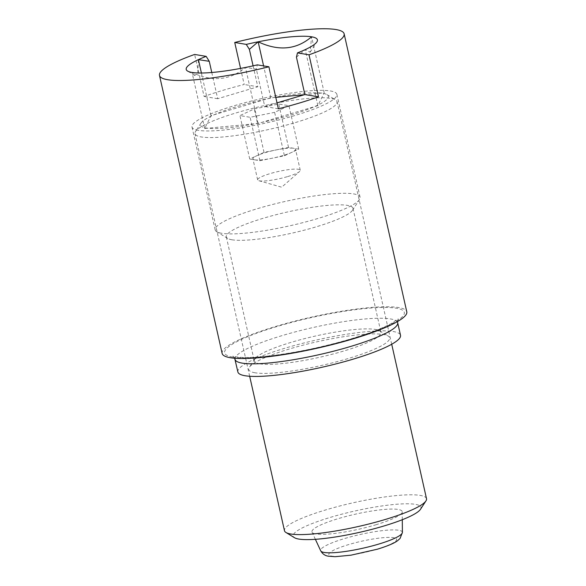 <?xml version="1.0" encoding="UTF-8"?>
<svg xmlns="http://www.w3.org/2000/svg" width="586" height="586" viewBox="0 0 586 586"><rect width="100%" height="100%" fill="white"/><g stroke="black" fill="none" stroke-linecap="round" stroke-linejoin="round"><path stroke-width="0.44" stroke-dasharray="2.93 2.2" d="M198.398 59.64L197.826 72.561L194.83 75.469L192.047 72.459C212.235 82.091 230.042 80.421 245.468 67.456L256.331 69.126L257.357 64.863M240.568 68.408L244.194 84.494A94.639 15.785 -12.7 0 0 204.082 96.463L194.618 54.447M222.138 353.439A94.639 15.785 167.3 0 1 310.99 317.238A94.639 15.785 167.3 0 1 406.787 311.825M296.443 57.164L305.233 49.62L310.155 52.235L311.576 36.801L324.205 92.822L304.566 94.661M198.449 130.341A74.261 12.387 167.3 0 1 191.996 126.979A74.261 12.387 167.3 0 1 261.715 98.573A74.261 12.387 167.3 0 1 336.877 94.324A74.261 12.387 167.3 0 1 281.119 119.346A74.261 12.387 167.3 0 1 198.449 130.341M275.786 97.357L270.783 97.825L211.019 115.662L204.675 128.481L258.089 123.478L317.854 105.641L324.205 92.822M221.647 233.279A74.261 12.387 167.3 0 1 216.695 231.719A74.261 12.387 167.3 0 1 215.194 229.917A74.261 12.387 167.3 0 1 284.913 201.511A74.261 12.387 167.3 0 1 360.075 197.262A74.261 12.387 167.3 0 1 359.496 199.54A74.261 12.387 167.3 0 1 298.267 223.808A74.261 12.387 167.3 0 1 221.647 233.279M231.968 239.784A64.914 10.826 167.3 0 1 227.646 238.429A64.914 10.826 167.3 0 1 226.328 236.847A64.914 10.826 167.3 0 1 287.279 212.015A64.914 10.826 167.3 0 1 352.992 208.301A64.914 10.826 167.3 0 1 352.479 210.293A64.914 10.826 167.3 0 1 298.955 231.507A64.914 10.826 167.3 0 1 231.968 239.784M259.928 363.847A64.914 10.826 167.3 0 1 254.287 360.91A64.914 10.826 167.3 0 1 254.8 358.918A64.914 10.826 167.3 0 1 315.239 336.078A64.914 10.826 167.3 0 1 379.633 330.782A64.914 10.826 167.3 0 1 380.951 332.365A64.914 10.826 167.3 0 1 332.203 354.237A64.914 10.826 167.3 0 1 259.928 363.847M255.042 372.784A72.195 12.042 167.3 0 1 249.336 367.297A72.195 12.042 167.3 0 1 316.55 341.894A72.195 12.042 167.3 0 1 388.166 336.012A72.195 12.042 167.3 0 1 341.177 360.551A72.195 12.042 167.3 0 1 255.042 372.784M237.879 371.964A83.359 13.903 167.3 0 1 316.14 340.078A83.359 13.903 167.3 0 1 400.516 335.317M204.675 128.481L192.047 72.459M211.019 115.662L201.408 73.016M258.089 123.478L245.468 67.456M277.031 102.88L264.762 106.535L256.331 69.126M317.854 105.641L305.233 49.62M270.783 97.825L263.59 65.903M253.086 65.837L257.803 86.757L244.194 84.494M211.78 72.496L217.692 98.719L257.803 86.757M217.692 98.719L204.082 96.463M278.365 108.798L264.762 106.535M284.415 155.759L298.728 149.122L288.532 147.43L264.03 152.375L249.717 159.011L259.906 160.703L284.415 155.759L274.629 112.344L288.942 105.707L278.753 104.015L254.243 108.959L239.93 115.596L250.127 117.288L274.629 112.344M254.815 159.861A21.843 3.641 -12.7 0 0 272.16 158.235A21.843 3.641 -12.7 0 0 283.045 155.532A21.843 3.641 -12.7 0 0 291.572 152.441A21.843 3.641 -12.7 0 0 295.527 149.269A21.843 3.641 -12.7 0 0 293.63 148.28A21.843 3.641 -12.7 0 0 276.284 149.906A21.843 3.641 -12.7 0 0 256.873 155.693A21.843 3.641 -12.7 0 0 252.918 158.872A21.843 3.641 -12.7 0 0 254.815 159.861M420.477 509.307A65.522 10.929 -12.7 0 0 354.669 511.043A65.522 10.929 -12.7 0 0 294.48 537.706M375.758 524.807A46.243 7.713 -12.7 0 0 402.216 511.812A46.243 7.713 -12.7 0 0 355.38 514.178A46.243 7.713 -12.7 0 0 312.045 532.132A46.243 7.713 -12.7 0 0 375.758 524.807M426.513 498.693A72.803 12.138 -12.7 0 0 352.823 502.854A72.803 12.138 -12.7 0 0 284.474 530.704M295.432 122.54A72.803 12.138 -12.7 0 0 337.038 101.649A72.803 12.138 -12.7 0 0 335.558 99.876A72.803 12.138 -12.7 0 0 263.348 105.81A72.803 12.138 -12.7 0 0 195.57 131.425A72.803 12.138 -12.7 0 0 194.992 133.659A72.803 12.138 -12.7 0 0 295.432 122.54M290.912 115.046A65.522 10.929 -12.7 0 0 327.032 94.654A65.522 10.929 -12.7 0 0 262.037 99.994A65.522 10.929 -12.7 0 0 201.035 123.045A65.522 10.929 -12.7 0 0 226.328 127.975A65.522 10.929 -12.7 0 0 290.912 115.046M259.906 160.703L250.127 117.288M249.717 159.011L239.93 115.596M298.728 149.122L288.942 105.707M288.532 147.43L278.753 104.015M264.03 152.375L254.243 108.959M287.785 176.54A21.843 3.641 -12.7 0 0 299.563 171.522A21.843 3.641 -12.7 0 0 300.259 170.277A21.843 3.641 -12.7 0 0 278.152 171.522A21.843 3.641 -12.7 0 0 257.65 179.88A21.843 3.641 -12.7 0 0 258.822 180.708A21.843 3.641 -12.7 0 0 287.785 176.54M235.037 359.365A83.359 13.903 167.3 0 1 313.298 327.471A83.359 13.903 167.3 0 1 397.674 322.71M232.62 357.05A92.097 15.361 167.3 0 1 323.157 315.07A92.097 15.361 167.3 0 1 387.61 325.779A92.097 15.361 167.3 0 1 232.62 357.05M402.406 532.403A41.899 6.988 -12.7 0 0 359.965 534.549A41.899 6.988 -12.7 0 0 320.71 550.818M376.805 549.243A34.779 5.801 -12.7 0 0 382.49 537.758A34.779 5.801 -12.7 0 0 328.958 553.733A34.779 5.801 -12.7 0 0 376.805 549.243M194.816 75.491L187.571 71.053M310.155 52.235L316.887 41.906M191.996 126.979L215.194 229.917M336.877 94.324L360.075 197.262M352.479 210.293L359.496 199.54M227.646 238.429L216.695 231.719M226.328 236.847L254.287 360.91M352.992 208.301L380.951 332.365M254.8 358.918L249.336 367.297M379.633 330.782L388.166 336.012M234.671 358.244L232.906 356.054L235.946 356.837C243.424 358.083 256.412 357.563 274.9 355.255C298.508 352.076 322.586 346.985 347.146 339.997C367.107 334.166 381.904 328.629 391.551 323.384L398.187 318.806L397.528 321.538M391.704 344.238L337.038 101.649M249.665 376.249L194.992 133.659M201.035 123.045L195.57 131.425M327.032 94.654L335.558 99.876M402.289 519.723L402.216 511.812M315.378 539.31L312.045 532.132M258.822 180.708L281.69 187.205L299.563 171.522M300.259 170.277L295.527 149.269M257.65 179.88L252.918 158.872"/><path stroke-width="0.88" d="M318.476 96.829A94.639 15.785 -12.7 0 1 278.365 108.798L268.901 66.782L257.357 64.863A67.251 11.215 167.3 0 1 245.468 67.456A67.251 11.215 167.3 0 1 192.047 72.459A67.251 11.215 167.3 0 1 187.571 71.053A67.251 11.215 167.3 0 1 198.398 59.64A67.251 11.215 167.3 0 1 206.155 56.366L194.618 54.447A94.639 15.785 167.3 0 0 159.487 75.44L222.138 353.439A94.639 15.785 167.3 0 0 230.357 357.724A94.639 15.785 167.3 0 0 335.719 343.718A94.639 15.785 167.3 0 0 406.787 311.825L344.136 33.827A94.639 15.785 167.3 0 1 309.012 54.813L318.476 96.829L304.874 94.573L277.031 102.88M344.136 33.827A94.639 15.785 167.3 0 0 234.73 42.478L240.568 68.408M268.901 66.782A94.639 15.785 167.3 0 1 167.706 79.725A94.639 15.785 167.3 0 1 159.487 75.44M234.73 42.478L246.267 44.397A67.251 11.215 167.3 0 1 258.162 41.804A67.251 11.215 167.3 0 1 311.576 36.801A67.251 11.215 167.3 0 1 316.887 41.906A67.251 11.215 167.3 0 1 305.233 49.62A67.251 11.215 167.3 0 1 297.468 52.894L309.012 54.813M201.408 73.016L198.398 59.64L209.261 61.31L206.155 56.366M297.468 52.894L296.443 57.164L304.874 94.573M311.576 36.801C296.472 49.737 278.665 51.407 258.162 41.804L249.372 49.349L246.267 44.397M304.566 94.661L275.786 97.357M235.037 359.365A83.359 13.903 167.3 0 0 242.282 363.137A83.359 13.903 167.3 0 0 335.082 350.802A83.359 13.903 167.3 0 0 397.674 322.71L400.516 335.317A83.359 13.903 167.3 0 1 337.924 363.401A83.359 13.903 167.3 0 1 245.124 375.743A83.359 13.903 167.3 0 1 237.879 371.964L234.671 358.244M263.59 65.903L258.162 41.804M249.372 49.349L253.086 65.837M209.261 61.31L211.78 72.496M249.665 376.249L284.474 530.704A72.803 12.138 -12.7 0 0 285.946 532.476L294.48 537.706A65.522 10.929 -12.7 0 0 383.552 526.096A65.522 10.929 -12.7 0 0 420.477 509.307L425.941 500.927A72.803 12.138 -12.7 0 0 426.513 498.693L391.704 344.238M285.946 532.476A72.803 12.138 -12.7 0 0 384.914 519.584A72.803 12.138 -12.7 0 0 425.941 500.927M402.406 532.403L400.099 538.409L397.762 540.563C395.264 542.519 389.866 545.376 377.311 549.221L350.97 555.184L335.148 556.7L328.409 556.195C325.113 555.777 322.549 553.99 320.71 550.818A41.899 6.988 -12.7 0 0 378.431 544.174A41.899 6.988 -12.7 0 0 402.406 532.403L402.289 519.723M397.674 322.71L397.528 321.538M320.71 550.818L315.378 539.31"/></g></svg>
